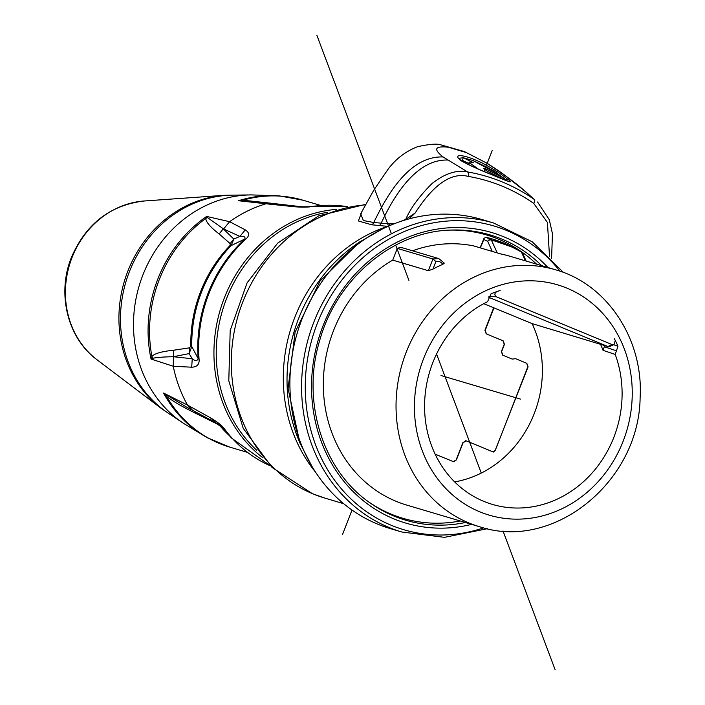 <?xml version="1.0" encoding="UTF-8"?>
<svg xmlns="http://www.w3.org/2000/svg" width="705" height="705" viewBox="0 0 705 705"><rect width="100%" height="100%" fill="white"/><g stroke="black" fill="none" stroke-linecap="round" stroke-linejoin="round"><path stroke-width="1.06" d="M428.34 270.702L432.932 269.125A133.968 120.299 -73.5 0 1 442.766 264.34L444.291 263.124L438.818 258.603L403.189 248.019A10.381 9.324 -73.5 0 0 397.294 248.398L392.72 260.119L428.34 270.702L432.914 258.973L397.294 248.398M412.54 250.795A133.968 120.299 -73.5 0 1 473.725 245.922L500.876 253.985A133.968 120.299 -73.5 0 1 510.085 256.285L555.637 269.812C607.49 284.238 643.665 339.766 640.114 397.796C639.127 481.762 553.337 551.61 479.374 526.653A133.968 120.299 -73.5 0 1 396.254 414.029A133.968 120.299 -73.5 0 1 465.749 281.524A133.968 120.299 -73.5 0 1 481.074 273.998A133.968 120.299 -73.5 0 1 555.637 269.812M479.374 526.653L406.67 505.062A133.968 120.299 -73.5 0 1 323.569 392.641A133.968 120.299 -73.5 0 1 392.72 260.119M450.151 230.112A147.724 132.663 -73.5 0 1 498.417 239.127A147.724 132.663 -73.5 0 1 536.523 264.137M460.259 520.977A147.724 132.663 -73.5 0 1 391.187 514.165A147.724 132.663 -73.5 0 1 369.314 502.357M483.736 303.679L493.685 307.785L484.917 330.275L486.212 333.809M502.956 340.726L504.242 344.234L501.37 351.601L502.665 355.117M526.582 363.198L528.089 366.829L495.245 450.195A95.439 85.702 -73.5 0 0 495.359 450.107L527.869 366.706M493.139 451.931A95.439 85.702 -73.5 0 0 493.535 451.614L495.245 450.195M453.764 461.766L456.117 459.96L462.912 442.537L466.208 440.916M401.841 532.019L390.165 528.556A161.181 144.745 106.5 0 1 377.536 524.088A161.181 144.745 -73.5 0 1 311.777 466.049A161.181 144.745 -73.5 0 1 382.128 229.134A161.181 144.745 -73.5 0 1 481.92 219.528L493.597 223A161.181 144.745 106.5 0 0 313.796 322.211A161.181 144.745 106.5 0 0 401.841 532.019L444.476 537.342L487.384 528.715M549.512 256.338L547.415 222.445L533.738 203.428A199.762 179.396 106.5 0 0 468.243 176.391C451.35 172.082 433.654 184.278 415.166 212.998L409.041 218.894M311.777 466.049L299.907 442.969L288.072 388.666L295.087 332.187L320.035 281.031L359.585 241.991L382.128 229.134M486.406 162.952L464.41 151.575L486.406 162.952C503.899 174.32 516.421 183.45 523.974 190.341L534.408 199.541A203.86 183.071 106.5 0 0 467.582 171.95C456.655 169.614 444.785 173.5 431.971 183.591C419.255 196.325 410.513 208.239 405.754 219.343A4.151 2.688 -112.7 0 1 405.666 219.845M415.166 212.998L405.754 219.343L400.881 221.352M394.765 223.555L389.83 223.926L373.738 222.489L363.383 220.559L360.687 213.765L373.888 190.015L387.785 169.641C395.496 159.127 405.393 151.496 417.483 146.719C429.433 144.093 437.32 143.494 441.145 144.93L448.292 147.213C434.835 145.812 433.099 149.055 443.092 156.951L467.582 171.95A4.151 1.815 -80.2 0 1 468.243 176.391M387.97 226.375L371.676 224.789L358.387 220.965L362.167 211.015M526.159 192.245L534.408 199.541M465.899 152.447L448.292 147.213M459.872 159.586C453.526 154.615 461.37 153.029 482.185 162.996C497.88 171.518 498.347 172.337 508.19 179.537C511.742 182.057 511.134 182.454 506.366 180.718L490.944 174.364C481.048 170.716 458.224 160.097 459.872 159.586A1.384 1.234 -50.8 0 1 460.321 159.815L458.823 158.422M219.493 424.956L221.264 426.772A129.121 115.946 106.5 0 0 224.04 429.891L231.689 438.166L270.403 465.864A136.021 122.15 -73.5 0 1 224.974 429.601A14.752 5.411 143 0 1 224.031 428.993L220.427 425.617L214.937 422.233L186.164 406.873L163.534 393.029L166.503 396.245C172.54 401.11 182.806 407.067 197.312 414.126L217.642 424.269L220.224 426.155A128.768 115.638 -73.5 0 0 229.187 435.461M166.08 395.1L166.503 396.245A128.768 115.638 106.5 0 0 217.493 442.634A128.768 115.638 106.5 0 0 229.654 447.093L207.349 437.743A128.583 115.47 106.5 0 1 163.534 393.029L187.539 405.093A133.113 119.542 -73.5 0 1 173.263 366.256L191.698 367.199C197.153 367.014 199.603 364.3 199.057 359.065A136.021 122.15 -73.5 0 1 245.816 239.11C249.737 235.655 249.544 232.571 245.234 229.856L229.61 221.696L206.635 216.417L205.719 218.515C206.142 222.26 210.619 227.398 219.132 233.945L230.174 243.613L230.068 245.472A13.448 2.97 44.1 0 0 231.134 245.613L244.811 239.03C245.604 236.836 243.974 235.963 239.929 236.422L245.234 229.856M197.312 414.126L194.844 411.526M273.029 203.454L242.917 200.194A128.768 115.638 106.5 0 1 302.965 200.202L279.171 195.858A128.583 115.47 106.5 0 0 238.475 200.731L242.917 200.194L238.475 200.731L266.005 203.771A133.113 119.542 -73.5 0 0 229.61 221.696L223.591 228.984L207.446 217.581L206.635 216.417A128.583 115.47 106.5 0 0 151.046 359.048L173.263 366.256L173.43 356.721L189.125 353.602L189.557 347.829L173.818 350.2L173.43 356.721C162.917 356.915 155.964 357.461 152.58 358.36L151.046 359.048L151.919 356.545C154.236 353.584 161.533 351.469 173.818 350.2M231.742 195.153A117.876 105.856 106.5 0 0 125.878 281.947A117.876 105.856 106.5 0 0 167.226 412.451L183.732 423.485A123.525 110.923 -73.5 0 1 139.149 285.886A123.525 110.923 -73.5 0 1 251.597 194.915L231.742 195.153M241.886 200.625L271.125 203.243L266.005 203.771L292.575 206.547C300.7 207.367 307.142 207.367 311.901 206.556A136.021 122.15 -73.5 0 1 347.345 206.706L310.949 206.512A14.752 5.975 81.3 0 1 311.901 206.556M310.729 206.556A14.752 5.975 81.3 0 1 310.949 206.512C305.239 206.979 300.577 206.882 296.955 206.221L297.017 206.23M224.974 429.601C222.101 425.617 217.202 421.661 210.275 417.704L187.539 405.093L192.782 410.425M215.721 422.612L210.275 417.704M220.224 426.155A13.448 5.12 -40.6 0 1 221.273 426.772L224.031 428.993A135.651 121.815 -73.5 0 0 231.689 438.166M191.698 367.199L192.245 358.748L189.125 353.602L191.795 346.552L198.184 358.651C197.144 361.154 195.17 361.18 192.245 358.748L173.782 356.765M152.58 358.36L151.919 356.545A128.768 115.638 106.5 0 1 159.268 279.594A128.768 115.638 106.5 0 1 205.719 218.515L207.446 217.581M223.591 228.984L239.929 236.422L233.778 239.039L223.274 228.852L219.132 233.945M230.174 243.613L233.778 239.039L231.134 245.613A129.121 115.946 106.5 0 0 191.795 346.552A13.448 1.983 178.9 0 0 190.826 346.146A128.768 115.638 -73.5 0 1 230.068 245.472M189.557 347.829L190.826 346.146M245.816 239.11A14.814 3.604 -132.7 0 0 244.811 239.03A135.651 121.815 -73.5 0 0 207.984 293.483A135.651 121.815 -73.5 0 0 198.184 358.651A14.814 2.547 -4.3 0 0 199.057 359.065M292.575 206.547L296.946 206.221L271.125 203.243M458.885 158.29L463.308 157.726L472.791 160.458C487.102 167.129 495.483 171.632 497.941 173.976L507.679 181.194M503.414 179.326L504.066 178.277L485.674 168.9L483.789 168.53L487.032 171.156L504.762 180.057M460.7 160.114L462.286 160.264L463.308 157.726L473.504 162.785C469.9 161.797 468.578 161.815 469.548 162.82L469.186 162.265L468.155 164.803M462.286 160.264L468.71 163.428M472.791 160.458L497.941 173.976M478.431 169.147L469.548 162.82L468.763 164.767M528.089 366.829L526.802 363.313L516.007 358.863A2.767 2.485 106.5 0 0 514.06 358.951L512.121 359.048L502.885 355.241L501.59 351.724L504.463 344.357L503.167 340.85L486.476 333.95L485.19 330.416L493.976 307.873L532.125 323.621L608.115 346.596L609.772 346.49L614.029 344.542L612.151 344.604L607.922 346.525L488.882 297.369M454.637 481.885A107.31 96.365 106.5 0 0 532.125 323.621M453.65 461.749L435.135 454.17M453.095 461.59L456.382 459.968L463.176 442.546L466.472 440.925L493.403 452.046A95.431 85.702 106.5 0 0 493.817 451.702L495.359 450.107M465.697 440.74L466.472 440.925M614.408 338.788A114.924 103.203 -73.5 0 1 615.28 340.489A114.924 103.203 -73.5 0 1 617.968 346.226L615.201 354.43L603.048 350.332A108.685 97.607 106.5 0 0 600.466 344.119M615.201 354.43A108.931 97.819 -73.5 0 1 594.535 470.173A108.931 97.819 -73.5 0 1 490.671 503.872A108.931 97.819 -73.5 0 1 424.586 408.133A108.931 97.819 -73.5 0 1 487.543 301.714L491.05 293.818A114.924 103.203 -73.5 0 1 496.849 291.588A114.924 103.203 -73.5 0 1 500.092 290.504M603.048 350.332L604.335 346.728L605.419 345.785M602.343 344.851L601.903 344.719M488.935 296.594L496.346 296.787C494.249 295.034 494.416 293.298 496.849 291.588M615.28 340.489L614.029 344.542M496.346 296.787L612.151 344.604M617.968 346.226L613.641 344.727M616.461 350.861L604.335 346.728M492.275 251.429L487.719 241.374A2.767 2.485 -64.2 0 1 490.768 239.638L512.808 247.296L508.834 245.375A137.078 123.146 115.8 0 0 486.124 237.312L484.053 238.237L483.833 239.497L487.719 241.374A2.767 2.291 -24.4 0 1 491.411 240.105C500.347 241.762 510.341 245.745 521.418 252.037L521.4 251.817A2.767 2.485 -64.2 0 1 522.079 252.443M512.808 247.296L521.392 251.817L512.87 247.323M525.401 260.832L521.418 252.037A2.767 2.291 -24.4 0 1 522.555 253.086L526.159 261.062M432.932 269.125L435.893 261.537L432.914 258.973L438.818 258.603M520.422 399.101L441.004 375.518M316.853 35.25L391.425 233.813M395.664 245.12L408.918 280.396M436.562 354.025L481.268 473.064M503.009 530.962L555.135 669.75M342.471 534.584L352.033 510.067M484.035 171.5L492.152 150.659M476.941 295.316A120.114 107.865 -73.5 0 1 490.68 288.574A120.114 107.865 -73.5 0 1 630.614 413.65A120.114 107.865 -73.5 0 1 457.237 498.761A120.114 107.865 -73.5 0 1 476.941 295.316M465.406 522.511A148.746 133.58 -73.5 0 1 393.892 516.034A148.746 133.58 -73.5 0 1 370.583 503.255C322.925 471.116 301.044 401.603 319.665 340.568C336.761 278.352 393.575 230.949 451.711 230.05A148.746 133.58 -73.5 0 1 501.872 239.083A148.746 133.58 -73.5 0 1 541.678 265.662M471.645 524.361A151.496 136.047 -73.5 0 1 393.901 518.889A151.496 136.047 -73.5 0 1 323.013 325.886A151.496 136.047 -73.5 0 1 503.872 236.827A151.496 136.047 -73.5 0 1 547.917 267.512M559.902 271.169A158.413 142.26 106.5 0 0 317.259 323.507A158.413 142.26 106.5 0 0 339.202 486.194A158.413 142.26 106.5 0 0 483.683 527.842M359.585 241.991L357.082 243.71A153.082 137.475 106.5 0 0 298.744 440.158L299.907 442.969M533.738 203.428A4.151 1.754 -55 0 0 534.416 199.541M448.239 160.07C414.408 158.475 391.425 201.357 381.193 223.141A4.151 3.296 -85 0 1 379.14 225.521M389.83 223.926A4.151 3.305 -84.4 0 1 387.697 226.349A150.579 135.219 -73.5 0 0 315.761 472.447M443.092 156.951C407.543 155.717 385.053 199.612 373.738 222.489A4.151 3.384 -83.7 0 1 371.685 224.789M365.498 204.829A150.579 135.219 106.5 0 0 233.954 333.148A150.579 135.219 106.5 0 0 313.187 493.967A150.579 135.219 106.5 0 0 324.979 498.135L343.679 503.696M523.974 190.341L528.045 193.752M256.743 450.266A135.66 121.824 -73.5 0 1 222.445 310.623A135.66 121.824 -73.5 0 1 327.393 212.32M336.373 209.394A137.043 123.067 106.5 0 0 220.216 309.962A137.043 123.067 106.5 0 0 262.665 457.615M234.88 195.091L224.684 195.285A117.356 105.389 106.5 0 0 127.816 271.214A117.356 105.389 106.5 0 0 161.375 408.486L169.817 414.214M97.017 359.753C67.504 338.171 56.664 293.597 71.399 257.466C85.904 223.89 110.156 205.067 144.155 200.995A87.394 78.484 106.5 0 0 72.025 257.536A87.394 78.484 106.5 0 0 97.017 359.753L161.375 408.486M216.814 423.273L217.642 424.269M508.19 179.537A1.384 1.234 129.2 0 0 506.375 180.075L506.058 180.577M485.26 169.729L485.674 168.9M480.343 247.887L483.833 239.497M497.21 252.892L491.411 240.105A2.767 1.948 100.6 0 0 490.768 239.638L485.798 237.241M435.893 261.537A7.614 6.838 -73.5 0 1 442.766 264.34M563.471 272.456L532.231 241.806L493.597 223M537.527 201.982L549.265 219.66L552.456 233.743L551.583 258.435M486.441 162.881C498.241 170.187 503.59 174.382 504.348 174.893L525.366 191.46M464.392 151.566L441.145 144.93M324.979 498.135L312.412 493.694L272.095 467.494L243.19 428.279L228.79 380.815L230.191 330.504L247.085 282.864L277.664 243.128L318.713 215.827L365.78 204.309M229.654 447.093L247.296 452.328M279.171 195.858L251.597 194.915M183.732 423.485L207.349 437.743M144.155 200.995L224.684 195.285M302.965 200.202L320.608 205.437M509.221 181.749L485.798 172.231C472.015 166.583 463.52 162.441 460.312 159.806M608.036 346.569L602.114 344.789M522.581 253.148A2.767 2.767 0 0 0 521.409 251.826M480.07 247.807L484.053 238.237"/></g></svg>
